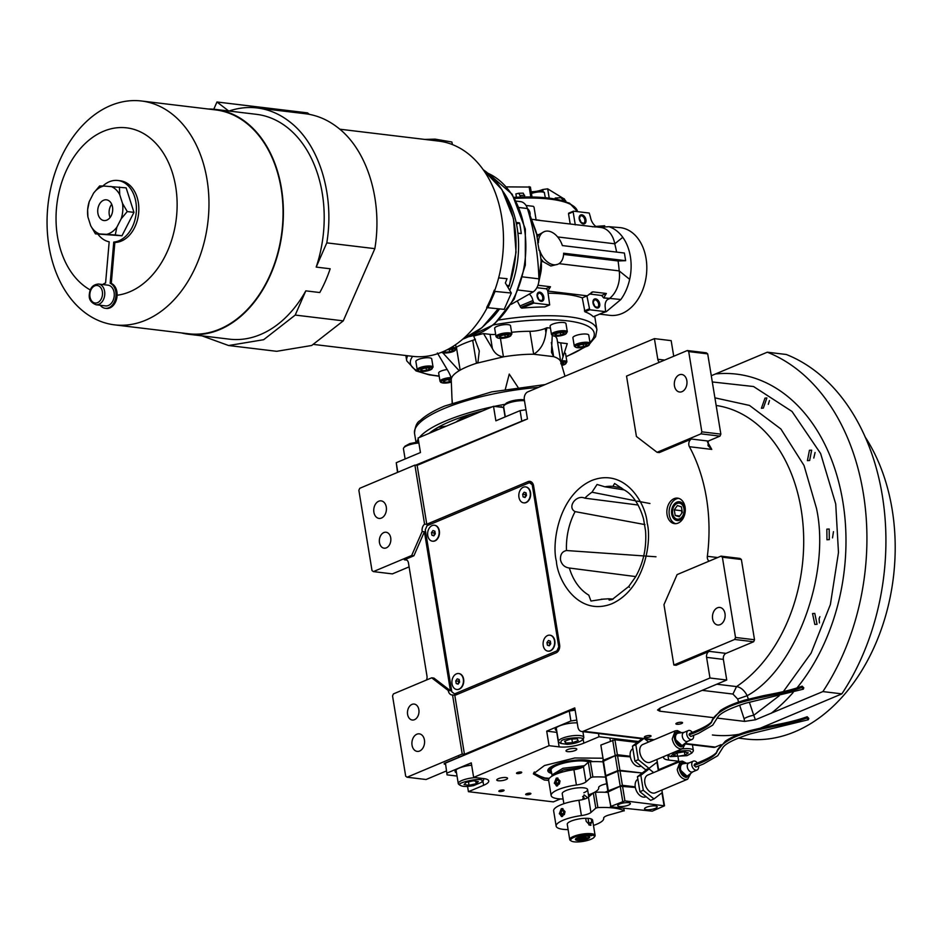 <?xml version="1.0" encoding="UTF-8"?>
<svg xmlns="http://www.w3.org/2000/svg" width="942" height="942" viewBox="0 0 942 942"><rect width="100%" height="100%" fill="white"/><g stroke="black" fill="none" stroke-linecap="round" stroke-linejoin="round"><path stroke-width="1.41" d="M390.718 537.847A8.031 5.723 96.9 0 1 384.136 548.185A8.031 5.723 96.9 0 1 379.461 542.58A8.031 5.723 96.9 0 1 386.055 532.242A8.031 5.723 96.9 0 1 390.718 537.847M418.86 709.679A8.031 5.723 96.9 0 1 412.266 720.018A8.031 5.723 96.9 0 1 407.603 714.413A8.031 5.723 96.9 0 1 414.186 704.074A8.031 5.723 96.9 0 1 418.86 709.679M628.243 586.89L612.123 599.571L609.191 600.113L608.603 598.794L613.195 599.053M621.602 487.944L612.912 486.366L614.608 483.482L624.051 489.852C628.22 491.995 637.758 498.848 643.551 518.96L645.541 530.852C646.73 547.714 643.398 563.057 635.556 576.893L628.773 586.419L629.456 587.384M635.744 576.586L569.357 568.026C564.705 567.378 561.762 564.705 560.525 559.995C560.113 554.638 562.091 551.482 566.483 550.528L655.985 556.781M602.468 599.265L590.964 601.031L588.785 595.132A56.708 40.447 96.9 0 1 569.357 568.026M763.338 408.098L761.419 408.275L764.998 398.113L766.894 397.936L763.338 408.098M809.649 460.508L807.412 460.638L809.437 450.288L811.651 450.158L809.649 460.508M679.783 520.137A9.432 6.724 96.9 0 1 677.18 520.526A9.432 6.724 96.9 0 1 671.54 512.165A9.432 6.724 96.9 0 1 676.839 502.18A9.432 6.724 -83.1 0 1 679.429 501.792A9.432 6.724 -83.1 0 1 685.081 510.152A9.432 6.724 -83.1 0 1 679.783 520.137M406.897 560.113L404.33 559.807L413.903 555.78L424.406 531.759L450.441 690.745L433.921 678.075L431.695 677.816L393.415 693.913L392.543 695.914L405.684 776.173L407.062 777.221L462.216 754.024L452.549 694.972A6.429 4.58 -83.1 0 1 451.936 694.961A6.429 4.58 -83.1 0 1 448.204 690.474L431.695 677.816M404.33 559.807A4.816 3.438 96.9 0 1 405.661 559.607A4.816 3.438 96.9 0 1 408.463 562.975L426.985 676.097A4.816 3.438 96.9 0 1 426.396 680.042M425.631 531.9L422.169 531.488L411.666 555.509L413.903 555.78M643.763 738.493L583.404 731.227A6.429 4.58 -83.1 0 1 581.638 731.498A6.429 4.58 -83.1 0 1 577.905 727.012L574.773 707.901L464.453 754.295L454.786 695.243A6.429 4.58 -83.1 0 0 455.94 694.961L556.133 652.83A6.429 4.58 -83.1 0 0 559.63 644.823L533.596 485.837A6.429 4.58 -83.1 0 0 529.863 481.35A6.429 4.58 -83.1 0 0 528.097 481.609L427.903 523.752A6.429 4.58 -83.1 0 0 426.808 524.411L424.571 524.141L414.904 465.089L359.75 488.297L358.867 490.299L372.008 570.558L373.385 571.606L392.39 573.89L409.099 566.872M373.385 571.606L411.666 555.509M451.665 690.886L448.204 690.474M424.571 524.141A6.429 4.58 -83.1 0 0 422.169 531.488M378.708 501.226A8.831 6.3 96.9 0 1 381.145 500.873A8.831 6.3 96.9 0 1 386.432 508.692A8.831 6.3 96.9 0 1 381.463 518.053A8.831 6.3 96.9 0 1 379.025 518.406A8.831 6.3 96.9 0 1 373.75 510.588A8.831 6.3 96.9 0 1 378.708 501.226M426.808 524.411L417.141 465.36L414.904 465.089M417.141 465.36L527.461 418.966L524.329 399.855A6.429 4.58 -83.1 0 1 527.838 391.848L654.407 338.625L671.163 340.639L673.73 356.253M711.281 375.728L767.294 352.202L786.299 354.486A211.997 151.191 96.9 0 1 841.865 693.865L760.983 727.883A178.262 127.135 96.9 0 0 761.454 727.683M721.125 744.639L715.296 747.088A6.429 4.58 96.9 0 1 713.53 747.359L685.694 744.003M464.453 754.295L462.216 754.024M407.062 777.221L426.055 779.505L446.402 770.956M416.859 734.207A8.831 6.3 96.9 0 1 419.296 733.853A8.831 6.3 96.9 0 1 424.583 741.672A8.831 6.3 96.9 0 1 419.614 751.033A8.831 6.3 96.9 0 1 417.188 751.386A8.831 6.3 96.9 0 1 411.901 743.568A8.831 6.3 96.9 0 1 416.859 734.207M455.904 694.984A6.429 4.58 96.9 0 1 454.892 693.948M454.786 695.243L452.549 694.972M529.804 482.704L531.441 482.021A6.429 4.58 96.9 0 1 531.488 481.998L528.097 481.609M674.072 498.659A12.847 9.161 -83.1 0 0 666.854 512.26A12.847 9.161 -83.1 0 0 674.543 523.646A12.847 9.161 -83.1 0 0 678.075 523.116A12.847 9.161 -83.1 0 0 685.293 509.516A12.847 9.161 -83.1 0 0 677.604 498.13A12.847 9.161 -83.1 0 0 674.072 498.659M583.404 731.227L709.974 678.004L706.594 657.363A4.816 3.438 96.9 0 1 709.22 651.358L676.085 665.299L673.86 665.028L734.642 639.465L753.647 641.749L725.988 653.371A4.816 3.438 -83.1 0 0 723.362 659.388L706.594 657.363M709.102 561.149A4.816 3.438 96.9 0 1 707.348 556.298A149.354 106.517 -83.1 0 0 689.403 446.708A4.816 3.438 96.9 0 1 691.487 439.043L659.306 452.584L657.069 452.313L700.978 433.85L719.971 436.134L709.244 440.644A9.644 2.543 -9.3 0 0 708.325 441.068L708.019 445.59L711.763 449.405L689.403 446.708M659.506 362.234A4.816 3.438 96.9 0 1 657.787 359.267L654.407 338.625M829.301 539.636L826.958 539.766L826.841 529.157L829.184 529.027L829.301 539.636M817.055 624.299L814.83 624.44L812.534 613.572L814.783 613.43L817.055 624.299M767.294 352.202A211.997 151.191 96.9 0 1 822.872 691.581L841.865 693.865M681.572 723.55A3.368 0.895 -9.3 0 1 678.016 724.292A3.368 0.895 -9.3 0 1 675.897 723.821A3.368 0.895 -9.3 0 1 676.886 722.997A3.368 0.895 -9.3 0 1 680.442 722.255A3.368 0.895 -9.3 0 1 682.561 722.726A3.368 0.895 -9.3 0 1 681.572 723.55M650.062 736.809A3.368 0.895 -9.3 0 1 646.495 737.551A3.368 0.895 -9.3 0 1 644.387 737.08A3.368 0.895 -9.3 0 1 645.364 736.244A3.368 0.895 -9.3 0 1 648.92 735.502A3.368 0.895 -9.3 0 1 651.04 735.985A3.368 0.895 -9.3 0 1 650.062 736.809M822.872 691.581L755.402 719.794L744.639 721.395L717.039 718.075M709.974 678.004L726.741 680.018L660.036 708.078L657.551 710.033L659.8 711.198L713.6 717.663M644.976 524.6L575.115 511.612C566.707 507.397 576.245 494.209 584.841 498.165L638.158 505.03M635.544 500.803L591.976 492.219L597.051 484.471L604.87 486.802L624.122 489.899M675.673 523.681A12.847 9.161 96.9 0 1 669.091 511.742A12.847 9.161 96.9 0 1 676.309 498.93A12.847 9.161 -83.1 0 1 678.711 498.365M726.741 680.018L723.362 659.388M734.642 639.465L735.514 637.463L722.373 557.205L720.995 556.145L677.098 574.608L663.969 604.646L673.86 665.028M720.995 556.145L740 558.429L741.378 559.489L754.518 639.748L753.647 641.749M700.978 433.85L701.849 431.848L688.708 351.59L687.33 350.53L626.536 376.093L636.427 436.476L657.069 452.313M687.33 350.53L706.335 352.814L707.701 353.874L720.854 434.132L719.971 436.134M716.78 684.21L736.538 686.588C740.777 687.283 744.333 690.309 747.194 695.691L748.337 699.141M749.361 702.19L753.741 715.296L779.175 695.808M783.355 691.605L811.109 653.136L830.373 604.576L838.474 552.542L835.731 503.982L820.612 453.526L792.01 411.466L753.541 386.526L712.305 381.957M739.623 705.099L744.074 718.687A8.031 2.096 161.7 0 1 753.741 715.296L755.402 719.794M702.179 690.356L732.935 694.054L737.645 699.011L738.622 702.049M649.945 503.511L636.98 501.073M717.427 607.814A8.831 6.3 96.9 0 1 719.865 607.449A8.831 6.3 96.9 0 1 725.14 615.279A8.831 6.3 96.9 0 1 720.183 624.628A8.831 6.3 96.9 0 1 717.745 624.993A8.831 6.3 96.9 0 1 712.458 617.163A8.831 6.3 96.9 0 1 717.427 607.814M735.514 637.463L754.518 639.748M722.373 557.205L741.378 559.489M679.276 374.834A8.831 6.3 96.9 0 1 681.702 374.469A8.831 6.3 96.9 0 1 686.989 382.299A8.831 6.3 96.9 0 1 682.032 391.648A8.831 6.3 96.9 0 1 679.594 392.013A8.831 6.3 96.9 0 1 674.307 384.183A8.831 6.3 96.9 0 1 679.276 374.834M701.849 431.848L720.854 434.132M688.708 351.59L707.701 353.874M739.152 734.265A178.262 127.135 96.9 0 1 712.388 734.984M865.062 436.841A178.262 127.135 96.9 0 1 794.989 731.71A178.262 127.135 96.9 0 1 745.923 739.011L738.234 738.092M768.319 404.342L769.449 400.574M813.782 458.048L815.077 452.501M832.516 537.894L833.47 531.665M819.434 622.933L819.116 618.694L819.881 616.704M523.952 420.238L415.634 465.183M397.512 472.413L396.252 462.71L420.45 452.537L418.071 438.006L493.502 406.296L495.881 420.815L520.078 410.63L525.954 409.746M521.703 420.568L520.078 410.63M397.818 472.283L396.252 462.71M493.502 406.296L503.558 407.497A17.663 4.663 170.7 0 0 503.782 407.521M416.753 465.313L525.071 419.755M405.119 458.978L403.447 448.792A12.847 3.391 -9.3 0 1 403.777 447.803L405.072 446.143L409.876 443.576L418.707 441.857M403.777 447.803A12.847 3.391 -9.3 0 1 409.264 444.871A12.847 3.391 -9.3 0 1 418.884 442.952M505.301 416.847L503.64 406.661A12.847 3.391 -9.3 0 1 503.97 405.672L506.278 403.129C510.058 401.045 515.062 399.879 521.303 399.608L524.317 399.797M503.97 405.672A12.847 3.391 -9.3 0 1 505.124 404.671A12.847 3.391 -9.3 0 1 522.304 400.644A12.847 3.391 -9.3 0 1 524.47 400.715M548.656 780.376L544.299 780.023L533.36 773.888L544.488 765.516L574.797 757.98L602.48 758.204M549.056 778.681L544.452 778.316L533.643 773.064M457.047 776.067L447.05 774.866L445.448 763.102L569.274 711.033L575.138 710.15M638.464 741.507L599.006 736.762L598.476 733.524M658.611 769.72L678.735 761.266L678.099 757.415M607.873 791.056L605.023 792.257M560.349 798.957L553.378 801.889L468.421 791.68L467.562 786.429M445.448 763.102L447.05 774.866M447.073 773.041L471.271 762.867L473.649 777.386L549.068 745.675L546.701 731.145L570.899 720.971L569.274 711.033M576.775 720.088L570.899 720.971M575.209 750.48A5.464 1.437 170.7 0 0 576.798 749.137A5.464 1.437 170.7 0 0 573.372 748.372A5.464 1.437 170.7 0 0 567.602 749.573A5.464 1.437 170.7 0 0 566.012 750.904A5.464 1.437 170.7 0 0 569.439 751.681A5.464 1.437 170.7 0 0 575.209 750.48M498.353 778.693A5.464 1.437 170.7 0 0 496.764 780.035A5.464 1.437 170.7 0 0 500.19 780.8A5.464 1.437 170.7 0 0 505.96 779.611A5.464 1.437 170.7 0 0 507.538 778.269A5.464 1.437 170.7 0 0 504.123 777.491A5.464 1.437 170.7 0 0 498.353 778.693M577.222 722.867A14.048 3.709 170.7 0 0 559.36 725.976A14.048 3.709 170.7 0 0 555.274 729.426A14.048 3.709 170.7 0 0 556.698 730.709M546.701 731.145L556.757 732.358A17.663 4.663 170.7 0 0 556.981 732.381M599.006 736.762L583.816 743.156A17.663 4.663 -9.3 0 1 559.136 746.876L556.757 732.358M530.134 794.224A2.649 0.695 170.7 0 0 530.899 793.576A2.649 0.695 170.7 0 0 529.239 793.199A2.649 0.695 170.7 0 0 526.448 793.788A2.649 0.695 170.7 0 0 525.671 794.436A2.649 0.695 170.7 0 0 527.332 794.812A2.649 0.695 170.7 0 0 530.134 794.224M503.311 790.997A2.649 0.695 170.7 0 0 504.076 790.35A2.649 0.695 170.7 0 0 502.416 789.973A2.649 0.695 170.7 0 0 499.613 790.562A2.649 0.695 170.7 0 0 498.848 791.209A2.649 0.695 170.7 0 0 500.508 791.586A2.649 0.695 170.7 0 0 503.311 790.997M520.961 773.029A2.649 0.695 170.7 0 0 521.727 772.381A2.649 0.695 170.7 0 0 520.066 772.004A2.649 0.695 170.7 0 0 517.264 772.593A2.649 0.695 170.7 0 0 516.499 773.241A2.649 0.695 170.7 0 0 518.159 773.617A2.649 0.695 170.7 0 0 520.961 773.029M549.068 745.675L559.136 746.876M473.649 777.386L483.705 778.598A17.663 4.663 -9.3 0 1 488.757 780.953A17.663 4.663 -9.3 0 1 483.623 785.287L482.905 780.93M468.421 791.68L483.623 785.287M597.087 792.234L595.097 791.986M678.735 761.266L668.667 760.053A17.663 4.663 -9.3 0 1 663.615 757.698A17.663 4.663 -9.3 0 1 663.969 756.485M471.648 765.187A14.048 3.709 170.7 0 0 459.166 768.107A14.048 3.709 170.7 0 0 455.08 771.557A14.048 3.709 170.7 0 0 456.517 772.84M455.257 770.744A14.048 3.709 170.7 0 0 456.258 771.31M555.45 728.602A14.048 3.709 170.7 0 0 556.451 729.179M575.079 709.762L572.512 709.456L444.188 763.42L445.425 764.327M572.512 709.456L571.511 710.692M445.436 763.715L444.306 764.186M573.76 710.35L572.642 710.221M460.379 785.357C462.546 786.747 466.985 786.829 473.673 785.593L482.01 782.096L482.033 780.73C482.952 776.879 453.597 783.143 460.379 785.357L458.907 784.427A12.847 3.391 170.7 0 1 458.577 784.156A12.847 3.391 170.7 0 1 458.271 783.591A12.847 3.391 170.7 0 1 475.533 777.621M482.01 782.096L483.293 780.435A12.847 3.391 170.7 0 0 483.635 779.434A12.847 3.391 170.7 0 0 483.328 778.869A12.847 3.391 170.7 0 0 482.822 778.492M466.219 782.343L464.053 784.568L469.034 785.263L476.181 783.732L478.348 781.519L473.367 780.824L466.219 782.343M476.181 783.732L475.757 781.154M469.034 785.263L468.48 781.86M567.308 744.321C573.796 743.827 578.6 742.532 581.72 740.447L583.487 738.293A12.847 3.391 170.7 0 0 583.816 737.303A12.847 3.391 170.7 0 0 573.242 735.678A12.847 3.391 170.7 0 0 559.336 739.917A12.847 3.391 170.7 0 0 558.465 741.46A12.847 3.391 170.7 0 0 559.101 742.296L560.855 743.462L567.308 744.321M581.72 740.447C590.234 736.22 562.233 737.492 561.067 741.378L560.855 743.462M570.31 739.117L564.576 741.213L565.647 743.014L572.465 742.708L578.211 740.6L577.128 738.811L570.31 739.117M572.465 742.708L571.865 739.046M565.647 743.014L565.318 740.942M690.227 751.021C685.964 750.256 680.842 750.75 674.849 752.493L670.386 756.626L687.001 755.672L691.734 753.129L690.227 751.021M691.734 753.129L693.029 751.469A12.847 3.391 170.7 0 0 693.359 750.48A12.847 3.391 170.7 0 0 691.298 749.055A12.847 3.391 170.7 0 0 681.878 748.949M668.031 754.778A12.847 3.391 170.7 0 0 668.632 755.46L670.386 756.626M677.628 756.355L684.94 755.131L688.249 752.858L684.233 751.81L676.921 753.035L673.612 755.307L677.628 756.355L677.074 753.011M684.94 755.131L684.398 751.857M534.326 771.969L534.985 774.489L544.888 777.974L549.316 778.327M533.737 772.876A37.739 9.962 170.7 0 0 534.185 773.547L534.985 774.489M592.612 761.642A23.35 6.158 -9.3 0 0 554.638 765.081A23.35 6.158 170.7 0 0 547.903 770.003A23.35 6.158 170.7 0 0 551.588 773.394M590.128 761.737A21.419 5.652 -9.3 0 0 555.98 765.245A21.419 5.652 170.7 0 0 550.387 771.58L549.009 770.332A22.62 5.97 -9.3 0 1 548.315 769.178M550.387 771.58A21.419 5.652 170.7 0 0 551.388 772.228M588.797 762.019A20.076 5.299 -9.3 0 0 556.91 765.363A20.076 5.299 170.7 0 0 551.07 770.285L552.295 775.984M584.405 765.728L562.892 768.307L551.847 775.019M582.309 767.341L563.481 769.908L552.742 775.737M575.456 769.473A12.847 3.391 170.7 0 0 566.413 771.051M677.051 503.475A8.066 5.746 -83.1 0 0 672.659 513.531A8.066 5.746 -83.1 0 0 679.571 518.83A8.066 5.746 96.9 0 0 683.963 508.774A8.066 5.746 96.9 0 0 677.051 503.475M677.392 505.548L674.272 509.858L675.19 515.462L679.229 516.758L682.338 512.46L681.419 506.855L677.392 505.548M674.272 509.858L681.49 510.729L681.878 513.096M681.949 510.081L681.49 510.729M675.19 515.462L679.771 516.016M532.218 484.777L529.463 482.669L427.032 525.754L425.278 529.757L451.819 691.805L454.562 693.913L557.005 650.828L558.759 646.824L532.218 484.777L533.396 484.918M558.759 646.824L559.713 646.942M557.005 650.828L558.3 650.981M454.562 693.913L457.588 694.278M529.463 482.669L532.489 483.034M525.695 486.92A8.031 5.723 96.9 0 1 525.871 486.932A8.031 5.723 96.9 0 1 530.676 494.044A8.031 5.723 96.9 0 1 526.166 502.545A8.031 5.723 -83.1 0 1 523.952 502.875L523.611 502.84A8.031 5.723 -83.1 0 0 525.824 502.51A8.031 5.723 96.9 0 0 530.334 494.008A8.031 5.723 96.9 0 0 525.53 486.896A8.031 5.723 96.9 0 0 523.316 487.226A8.031 5.723 -83.1 0 0 518.807 495.728A8.031 5.723 -83.1 0 0 523.611 502.84M526.048 492.831L524.141 492.219L522.669 494.256L523.104 496.905L525.012 497.517L526.484 495.48L526.048 492.831M523.104 496.905L525.259 497.164M522.669 494.256L525.236 494.562L525.589 496.705M526.131 493.337L525.236 494.562M434.521 525.259A8.031 5.723 96.9 0 1 434.686 525.283A8.031 5.723 96.9 0 1 439.49 532.395A8.031 5.723 96.9 0 1 434.98 540.896A8.031 5.723 -83.1 0 1 432.767 541.226L432.437 541.179A8.031 5.723 -83.1 0 0 434.639 540.849A8.031 5.723 96.9 0 0 439.149 532.348A8.031 5.723 96.9 0 0 434.344 525.236A8.031 5.723 96.9 0 0 432.142 525.565A8.031 5.723 -83.1 0 0 427.621 534.067A8.031 5.723 -83.1 0 0 432.437 541.179M434.863 531.182L432.955 530.558L431.483 532.595L431.919 535.244L433.826 535.857L435.298 533.82L434.863 531.182M431.919 535.244L434.085 535.503M431.483 532.595L434.05 532.901L434.403 535.056M434.945 531.677L434.05 532.901M549.987 635.202A8.031 5.723 96.9 0 1 550.152 635.226A8.031 5.723 96.9 0 1 554.956 642.338A8.031 5.723 96.9 0 1 550.446 650.84A8.031 5.723 -83.1 0 1 548.232 651.169L547.903 651.122A8.031 5.723 -83.1 0 0 550.104 650.792A8.031 5.723 96.9 0 0 554.626 642.291A8.031 5.723 96.9 0 0 549.81 635.179A8.031 5.723 96.9 0 0 547.608 635.509A8.031 5.723 -83.1 0 0 543.087 644.01A8.031 5.723 -83.1 0 0 547.903 651.122M550.328 641.113L548.421 640.501L546.949 642.538L547.384 645.188L549.292 645.8L550.764 643.763L550.328 641.113M547.384 645.188L549.551 645.447M546.949 642.538L549.527 642.844L549.869 644.999M550.411 641.62L549.527 642.844M458.801 673.554A8.031 5.723 96.9 0 1 458.966 673.565A8.031 5.723 96.9 0 1 463.77 680.677A8.031 5.723 96.9 0 1 459.26 689.179A8.031 5.723 -83.1 0 1 457.047 689.509L456.717 689.473A8.031 5.723 -83.1 0 0 458.931 689.144A8.031 5.723 96.9 0 0 463.44 680.642A8.031 5.723 96.9 0 0 458.636 673.53A8.031 5.723 96.9 0 0 456.423 673.86A8.031 5.723 -83.1 0 0 451.913 682.361A8.031 5.723 -83.1 0 0 456.717 689.473M459.143 679.465L457.235 678.852L455.763 680.889L456.199 683.539L458.106 684.151L459.578 682.114L459.143 679.465M456.199 683.539L458.365 683.798M455.763 680.889L458.342 681.196L458.695 683.339M459.225 679.971L458.342 681.196M585.688 818.292L586.183 821.353L590.057 825.322L590.928 825.216M574.173 837.273A12.046 3.179 170.7 0 0 571.264 841.006A12.046 3.179 170.7 0 0 590.94 839.287A12.046 3.179 170.7 0 0 594.131 837.261A12.046 3.179 170.7 0 0 592.871 835.107L591.435 833.729L588.538 834.588A12.046 3.179 170.7 0 0 574.173 837.273M594.131 837.261L594.767 836.437A12.847 3.391 170.7 0 0 595.108 835.436A12.847 3.391 170.7 0 0 591.435 833.729A12.847 3.391 170.7 0 0 573.49 836.437A12.847 3.391 170.7 0 0 569.745 839.593A12.847 3.391 170.7 0 0 570.381 840.429L571.264 841.006M588.303 834.694A6.429 4.168 67.2 0 1 589.186 834.671A6.429 4.168 67.2 0 1 591.47 835.695L592.871 835.107M591.47 835.695L587.137 835.177L589.527 834.094M577.481 840.405A7.23 1.908 170.7 0 0 585.418 839.616A7.23 1.908 170.7 0 0 589.68 837.108A7.23 1.908 170.7 0 0 587.62 836.143A7.23 1.908 170.7 0 0 579.695 836.943A7.23 1.908 170.7 0 0 575.421 839.452A7.23 1.908 170.7 0 0 577.481 840.405M590.057 825.322L591.776 822.025L591.27 818.963M582.615 799.593L584.064 794.883L587.678 797.709M588.832 824.909A4.015 2.602 67.2 0 0 588.844 823.249L588.043 818.351M584.711 798.993A4.015 2.602 67.2 0 0 582.615 796.485M578.329 840.052L586.748 838.78L588.338 837.768L578.364 837.779L576.904 839.64L578.329 840.052M588.338 837.768L589.162 836.543M575.727 838.745L576.904 839.64M583.51 837.179L579.966 837.968L579.012 839.075L585.135 838.592L586.089 837.485L583.51 837.179M585.135 838.592L584.935 837.344M581.591 839.381L581.308 837.673M555.132 334.398A4.628 1.225 -9.3 0 1 556.322 333.668A4.628 1.225 -9.3 0 1 558.359 333.044L558.394 333.032A4.628 1.225 -9.3 0 1 562.774 332.691L562.798 332.691A4.628 1.225 -9.3 0 1 563.881 333.009A4.628 1.225 -9.3 0 1 563.952 333.703L563.964 333.703A4.628 1.225 -9.3 0 1 560.726 335.069L560.69 335.081A4.628 1.225 -9.3 0 1 556.31 335.423L556.286 335.423A4.628 1.225 -9.3 0 1 555.097 334.445A4.628 1.225 -9.3 0 1 555.132 334.41L556.286 335.423L556.027 333.798M499.696 336.553A4.628 1.225 -9.3 0 1 500.885 335.823A4.628 1.225 -9.3 0 1 502.91 335.199L502.946 335.199A4.628 1.225 -9.3 0 1 507.326 334.846L507.349 334.857A4.628 1.225 -9.3 0 1 508.433 335.164A4.628 1.225 -9.3 0 1 508.515 335.858L508.515 335.87A4.628 1.225 -9.3 0 1 505.289 337.224L505.242 337.236A4.628 1.225 -9.3 0 1 500.873 337.577L500.838 337.577A4.628 1.225 -9.3 0 1 499.649 336.6A4.628 1.225 -9.3 0 1 499.684 336.565L500.838 337.577L500.579 335.964M420.886 369.7A4.628 1.225 -9.3 0 1 422.075 368.97A4.628 1.225 -9.3 0 1 424.112 368.346L424.147 368.334A4.628 1.225 -9.3 0 1 428.528 367.992L428.551 367.992A4.628 1.225 -9.3 0 1 429.634 368.31A4.628 1.225 -9.3 0 1 429.705 369.005L429.693 369.017A4.628 1.225 -9.3 0 1 426.479 370.371L426.443 370.371A4.628 1.225 -9.3 0 1 422.063 370.724L422.04 370.712A4.628 1.225 -9.3 0 1 420.85 369.747A4.628 1.225 -9.3 0 1 420.886 369.711L422.04 370.712L421.78 369.099M451.312 381.31A4.628 1.225 -9.3 0 1 449.275 381.934L449.24 381.946A4.628 1.225 -9.3 0 1 444.871 382.287A4.628 1.225 -9.3 0 1 443.647 381.31A4.628 1.225 -9.3 0 1 443.682 381.274A4.628 1.225 -9.3 0 1 444.871 380.533A4.628 1.225 -9.3 0 1 446.908 379.909L446.944 379.897A4.628 1.225 -9.3 0 1 451.194 379.544M577.941 345.961A4.628 1.225 -9.3 0 1 579.13 345.231A4.628 1.225 -9.3 0 1 581.155 344.607L581.19 344.607A4.628 1.225 -9.3 0 1 585.571 344.254L585.594 344.266A4.628 1.225 -9.3 0 1 586.678 344.572A4.628 1.225 -9.3 0 1 586.76 345.267L586.76 345.278A4.628 1.225 -9.3 0 1 583.534 346.632L583.498 346.644A4.628 1.225 -9.3 0 1 579.118 346.986L579.095 346.986A4.628 1.225 -9.3 0 1 577.905 346.008A4.628 1.225 -9.3 0 1 577.929 345.973L579.095 346.986L578.824 345.373M452.348 403.011L451.972 398.172L452.195 403.07M495.669 334.398A12.847 3.391 170.7 0 1 490.064 334.363L483.529 333.574A68.578 18.086 -9.3 0 0 473.708 336.058L479.29 350.942L477.947 362.258L476.464 363.282A55.496 14.636 170.7 0 0 467.444 366.603A55.496 14.636 170.7 0 0 460.155 370.135L458.813 370.312L442.87 352.897M456.058 347.386A9.632 2.543 170.7 0 0 456.399 347.209A55.496 14.636 -9.3 0 1 463.688 343.677A55.496 14.636 -9.3 0 1 472.707 340.345A9.632 2.543 170.7 0 0 475.451 339.202M543.263 261.77L541.12 261.511L538.93 278.844A12.847 9.161 96.9 0 1 538.588 282.977L540.649 273.38A24.351 17.368 -83.1 0 0 541.12 261.511L540.873 258.673L543.263 261.77L550.846 266.009L557.876 264.243A17.663 11.469 67.2 0 0 563.634 253.221L625.641 260.675L618.093 260.969A134.329 95.801 96.9 0 1 619.2 270.896A24.351 17.368 96.9 0 1 609.45 298.496L603.681 297.955L606.365 293.48L601.632 295.47L589.409 293.998M540.873 258.673L539.684 250.348A17.663 11.469 67.2 0 0 553.79 264.773A17.663 11.469 67.2 0 0 557.876 264.243M538.588 282.977A12.847 9.161 96.9 0 1 533.243 291.855L511.247 304.313M537.941 242.906L536.693 234.417L527.414 208.523C534.255 230.696 538.094 254.14 538.93 278.844L522.822 276.913M537.964 285.249L550.481 286.757L545.748 288.747A2.414 1.566 67.2 0 1 547.797 291.231L549.681 304.914L533.843 303.053L532.878 300.545A7.324 4.757 -112.8 0 0 529.51 294.328M547.797 291.231L550.481 286.757M548.067 291.113L587.184 295.823L582.286 297.884L584.923 311.79A96.355 25.422 -9.3 0 1 593.283 316.748L605.565 311.625L605.282 307.751A10.444 6.782 -112.8 0 1 608.497 299.003A10.444 6.782 -112.8 0 1 609.545 298.708L607.637 299.485M591.164 292.621L592.2 292.02M606.365 293.48L592.954 291.867L587.184 295.823M603.952 297.837L620.86 299.509A44.168 31.498 -83.1 0 0 629.668 279.35L619.2 270.896L559.006 263.654M539.201 250.548L537.717 242.612L538.435 242.706A17.663 11.469 67.2 0 1 544.182 231.673A17.663 11.469 67.2 0 1 562.386 245.579L624.393 253.033L625.641 260.675M516.24 201.117L520.42 201.612A12.847 9.161 96.9 0 1 527.19 207.852A12.847 9.161 96.9 0 1 527.414 208.523L519.266 207.546M548.114 293.197A96.355 25.422 -9.3 0 1 582.286 297.884M549.492 304.937L544.688 306.951A96.355 25.422 -9.3 0 0 521.75 308.14L533.843 303.053M533.16 302.217L520.702 307.457L521.75 308.14M520.702 307.457L517.464 301.31M536.881 287.687L545.748 288.747M603.681 297.955L601.632 295.47M618.093 260.969L563.587 254.411M539.684 250.348L538.965 250.254M544.182 231.673L538.824 234.676L537.329 237.09M527.19 207.852L535.35 229.601A24.351 17.368 -83.1 0 1 536.693 234.417L538.824 234.676M602.503 312.921L606.307 311.649L620.86 299.509M629.668 279.35A44.168 31.498 -83.1 0 0 622.792 237.313A44.168 31.498 -83.1 0 0 608.932 226.692L620.366 227.646A44.168 31.498 96.9 0 1 646.801 266.774A44.168 31.498 96.9 0 1 621.979 313.533A44.168 31.498 96.9 0 1 609.827 315.346L599.642 314.122M605.376 311.649L589.727 309.777L586.913 295.941M604.693 225.762L595.862 226.421M622.792 237.313L614.761 243.801A134.329 95.801 96.9 0 1 616.61 252.103M557.629 236.937L614.761 243.801A24.351 17.368 96.9 0 0 600.713 227.446L595.003 226.763M592.318 226.775L594.991 226.751M595.485 226.975L536.422 220.051M539.589 220.251L531.441 219.274M570.157 223.772L568.521 213.81L573.148 211.868L575.279 224.867M568.78 213.186L573.242 211.314M519.501 222.865L516.145 222.465A84.321 60.135 -83.1 0 0 503.181 191.697A84.321 60.135 -83.1 0 1 509.74 290.371A84.321 60.135 -83.1 0 0 517.9 233.157L521.256 233.569A84.309 60.123 -83.1 0 0 520.502 228.164A84.309 60.123 -83.1 0 0 519.501 222.865L516.499 224.125M487.461 322.482A84.321 60.135 -83.1 0 0 499.543 308.905A84.321 60.135 -83.1 0 1 487.461 322.482M608.932 226.692L599.63 227.316M590.116 343.406L588.762 335.152A8.031 2.119 170.7 0 0 583.734 334.01A8.031 2.119 170.7 0 0 575.256 335.776A8.031 2.119 170.7 0 0 572.913 337.742L574.267 346.008C575.868 348.34 580.284 348.399 587.49 346.185L590.116 343.406A8.031 2.119 170.7 0 0 585.088 342.264A8.031 2.119 170.7 0 0 576.61 344.03A8.031 2.119 170.7 0 0 574.267 346.008M561.432 362.011A7.065 1.86 170.7 0 1 564.07 364.731A7.065 1.86 170.7 0 1 561.821 365.484L564.293 364.707L566.919 361.928L565.565 353.674A8.031 2.119 170.7 0 0 564.399 352.814M447.179 369.523A8.031 2.119 170.7 0 0 441.009 371.077A8.031 2.119 170.7 0 0 438.666 373.044L440.02 381.298L440.95 382.511L445.837 383.088L451.348 382.146M433.073 367.144L431.719 358.89A8.031 2.119 170.7 0 0 426.679 357.748A8.031 2.119 170.7 0 0 418.201 359.514A8.031 2.119 170.7 0 0 415.869 361.481L417.224 369.735C418.825 372.078 423.229 372.137 430.435 369.912L433.073 367.144A8.031 2.119 170.7 0 0 428.033 366.002A8.031 2.119 170.7 0 0 419.555 367.769A8.031 2.119 170.7 0 0 417.224 369.735M511.871 333.998L510.517 325.744A8.031 2.119 170.7 0 0 505.489 324.601A8.031 2.119 170.7 0 0 497.011 326.368A8.031 2.119 170.7 0 0 494.668 328.334L496.022 336.6C497.623 338.932 502.027 338.99 509.245 336.777L511.871 333.998A8.031 2.119 170.7 0 0 506.843 332.856A8.031 2.119 170.7 0 0 498.365 334.622A8.031 2.119 170.7 0 0 496.022 336.6M567.32 331.843L565.965 323.589A8.031 2.119 170.7 0 0 560.926 322.447A8.031 2.119 170.7 0 0 552.448 324.213A8.031 2.119 170.7 0 0 550.116 326.179L551.47 334.434C553.072 336.777 557.476 336.836 564.682 334.622L567.32 331.843A8.031 2.119 170.7 0 0 562.28 330.701A8.031 2.119 170.7 0 0 553.802 332.467A8.031 2.119 170.7 0 0 551.47 334.434M555.038 336.235A55.496 14.636 -9.3 0 1 557.087 339.344L560.796 362.046M557.499 341.852A12.847 3.391 170.7 0 0 560.714 342.864L567.261 343.642L560.808 363.742M511.588 332.302A55.496 14.636 -9.3 0 1 529.91 331.313A12.847 3.391 170.7 0 0 545.241 328.452L546.913 327.745A68.578 18.086 -9.3 0 1 550.434 328.11M526.013 205.45L533.337 206.333L534.032 207.158L536.151 220.169M596.663 226.963A10.444 6.782 -112.8 0 1 590.434 217.096L589.233 213.045L573.584 211.173L573.148 211.868M564.988 376.223L560.737 361.81A55.496 14.636 170.7 0 0 553.637 356.641L551.47 352.284L552.236 335.54M437.371 352.991L446.237 367.933C449.146 372.643 450.853 376.247 451.336 378.755A55.496 14.636 170.7 0 0 451.253 379.732L451.972 398.631M451.324 378.284L451.336 378.755C451.925 376.035 454.856 373.162 460.155 370.135L456.399 347.209M472.707 340.345L476.464 363.282L503.44 356.841C498.436 356.229 494.762 353.462 492.383 348.528L483.529 333.574M546.913 327.745L545.924 332.62C544.77 342.723 540.684 349.941 533.667 354.239A55.496 14.636 170.7 0 0 503.44 356.841L500.426 338.425M529.91 331.313L533.667 354.239L553.637 356.641L551.317 342.499M517.982 387.28L509.245 374.092L505.336 389.246M506.502 186.881L530.405 187.058L532.018 196.937M516.416 197.196L515.875 193.899L518.818 193.24L520.679 197.031M531.182 191.779A9.632 2.543 170.7 0 0 542.769 189.507L547.679 188.836L563.186 198.338M555.309 198.927L555.168 198.032L560.973 197.714L563.869 200.964M560.973 197.714L564.223 198.774L565.918 201.659M524.953 196.925L523.234 193.145L518.818 193.24M561.208 362.729A4.628 1.225 -9.3 0 1 562.374 362.776L562.398 362.776A4.628 1.225 -9.3 0 1 563.481 363.094A4.628 1.225 -9.3 0 1 563.563 363.789L563.563 363.789A4.628 1.225 -9.3 0 1 561.62 364.801M451.289 380.533L449.275 381.934L448.875 379.591M444.577 380.662L444.848 382.287L443.682 381.274M446.755 349.953A4.628 1.225 -9.3 0 1 447.309 349.823L447.344 349.812A4.628 1.225 -9.3 0 1 451.724 349.47L451.748 349.47A4.628 1.225 -9.3 0 1 452.831 349.788A4.628 1.225 -9.3 0 1 452.902 350.483L452.89 350.495A4.628 1.225 -9.3 0 1 449.675 351.849L449.64 351.861A4.628 1.225 -9.3 0 1 445.26 352.202L445.236 352.202A4.628 1.225 -9.3 0 1 444.023 351.26M585.594 344.266L586.76 345.267M583.133 344.289L583.51 346.644L579.118 346.986M586.748 345.278L583.534 346.632M562.398 362.776L563.563 363.789L561.42 364.13M449.24 381.946L444.871 382.287M428.551 367.992L429.705 369.005M426.078 368.016L426.467 370.371L429.693 369.017M426.443 370.371L422.063 370.724M451.748 349.47L452.902 350.483M449.275 349.506L449.664 351.861L452.89 350.495M445.013 350.801L445.236 352.202L444.082 351.189M449.64 351.861L445.26 352.202M507.349 334.857L508.515 335.858L505.289 337.224L500.873 337.577M504.877 334.881L505.265 337.236M562.798 332.691L563.952 333.703L560.726 335.069L560.325 332.714M560.69 335.081L556.31 335.423M429.152 433.355A93.953 24.786 -9.3 0 1 482.422 410.947M499.696 407.038A93.953 24.786 -9.3 0 1 501.639 406.65L501.627 407.274M492.16 406.85A100.37 26.482 170.7 0 0 445.731 420.944A100.37 26.482 170.7 0 0 419.414 437.441M418.248 439.043A100.37 26.482 170.7 0 0 416.8 442.057M505.042 404.283A100.37 26.482 170.7 0 0 494.326 406.391M424.76 139.416L435.11 139.133L451.842 141.995L452.466 144.609M495.068 291.419L487.921 307.74L504.182 309.365L511.318 293.044L495.068 291.419L494.291 290.112A108.401 77.315 96.9 0 1 490.758 299.014A108.401 77.315 96.9 0 1 486.684 307.504L487.921 307.74M89.254 201.576A24.574 17.521 -83.1 0 0 87.7 209.206A24.574 17.521 -83.1 0 0 87.912 216.943L87.618 209.736L89.254 201.576L93.564 193.181A24.574 17.521 96.9 0 1 103.761 186.033L99.64 185.939L93.564 193.181M374.845 248.653C382.923 200.269 367.074 149.26 337.071 127.04A119.646 85.333 -83.1 0 0 305.232 113.723L257.178 107.953A119.646 85.333 96.9 0 1 289.006 121.271C319.008 143.49 334.857 194.488 326.792 242.871L374.845 248.653L343.277 320.857L295.211 315.075L263.642 339.709L228.612 345.526L201.988 335.858M229.024 111.038A119.646 85.333 96.9 0 1 257.178 107.953M100.241 305.255A12.847 9.161 -83.1 0 0 105.257 308.293A12.847 9.161 -83.1 0 0 115.948 296.047A12.847 9.161 -83.1 0 0 110.167 283.271L111.286 283.412A12.847 9.161 96.9 0 1 117.067 296.177A12.847 9.161 96.9 0 1 106.375 308.423L105.257 308.293M181.241 332.879A113.228 80.753 -83.1 0 0 188.577 334.245A113.228 80.753 -83.1 0 0 277.984 253.586A113.228 80.753 -83.1 0 0 245.732 122.024A113.228 80.753 -83.1 0 0 215.612 109.425A113.228 80.753 -83.1 0 0 208.158 109.013M90.326 289.971A84.321 60.135 96.9 0 1 88.972 289.194A84.321 60.135 96.9 0 1 62.702 179.451A84.321 60.135 96.9 0 1 144.197 133.905A84.321 60.135 96.9 0 1 175.506 224.172A84.321 60.135 96.9 0 1 117.126 295.235M164.932 109.107A112.746 80.4 96.9 0 1 204.85 239.504A112.746 80.4 96.9 0 1 114.547 324.86A112.746 80.4 96.9 0 1 91.091 316.748A112.746 80.4 96.9 0 1 51.174 186.351A112.746 80.4 96.9 0 1 141.465 100.994A112.746 80.4 96.9 0 1 164.932 109.107M141.465 100.994L215.553 109.896A112.746 80.4 96.9 0 1 239.009 118.009A112.746 80.4 96.9 0 1 278.938 248.405A112.746 80.4 96.9 0 1 188.635 333.774L114.547 324.86M114.865 242.435A30.992 22.102 -83.1 0 0 138.674 212.786A30.992 22.102 -83.1 0 0 120.282 180.782L117.856 180.487A30.992 22.102 96.9 0 1 136.249 212.492A30.992 22.102 96.9 0 1 113.758 242.082L114.877 242.224L111.286 283.412M102.737 284.531A12.847 9.161 -83.1 0 1 105.586 283.024L109.19 241.823A30.992 22.102 96.9 0 1 97.921 234.158M102.878 185.998A30.992 22.102 96.9 0 1 117.856 180.487M295.211 315.075L305.809 290.854A113.228 80.753 96.9 0 1 229.377 339.155L188.577 334.245M305.809 290.854L319.774 292.538A113.228 80.753 96.9 0 0 330.171 268.776L316.194 267.092L326.792 242.871M215.612 109.425L256.412 114.323A113.228 80.753 96.9 0 1 316.194 267.092M95.46 233.863L99.569 233.946A24.574 17.521 96.9 0 1 90.715 225.727L95.46 233.863L121.965 235.771L133.964 212.362L126.146 187.858L103.761 186.033M114.229 295.953A10.444 7.442 -83.1 0 0 108.036 285.167L98.533 284.025A10.444 7.442 96.9 0 1 104.727 294.811A10.444 7.442 96.9 0 1 96.049 304.749L105.551 305.903A10.444 7.442 -83.1 0 0 114.229 295.953M110.167 283.271L113.758 242.082M110.862 186.422A24.574 17.521 96.9 0 1 119.716 194.641L122.519 203.437A24.574 17.521 96.9 0 1 121.177 218.803L127.252 211.561L122.519 203.437M127.252 211.561L133.964 212.362M119.716 194.641L119.446 187.046M121.177 218.803L116.867 227.187A24.574 17.521 96.9 0 1 106.67 234.346L115.254 234.97L116.867 227.187M121.965 235.771L115.254 234.97M99.569 233.946L106.67 234.346M90.715 225.727L87.912 216.943M228.612 345.526L276.665 351.307L311.696 345.49L343.277 320.857M97.768 209.772A10.444 7.442 -83.1 0 0 103.973 220.546A10.444 7.442 -83.1 0 0 112.651 210.596A10.444 7.442 -83.1 0 0 106.458 199.822A10.444 7.442 -83.1 0 0 97.768 209.772M487.226 307.61A108.401 77.315 96.9 0 1 412.702 356.347L313.863 344.454M494.291 290.112L494.844 290.183A108.401 77.315 -83.1 0 0 438.583 141.088L339.744 129.195M111.698 204.249A10.444 7.442 -83.1 0 0 109.142 211.138A10.444 7.442 -83.1 0 0 110.108 217.496M511.318 293.044L505.371 283L507.043 278.702L498.636 277.866M435.11 139.133L435.475 140.711M508.009 287.451L509.116 285.614L506.772 285.367M508.974 286.297L509.116 285.614A90.95 64.857 -83.1 0 0 483.14 169.654M309.471 114.382L307.492 112.875L216.954 101.983L228.706 110.991M213.787 109.237L216.954 101.983M593.472 825.451A24.092 6.359 170.7 0 0 596.686 824.238A24.092 6.359 170.7 0 0 603.692 818.339A24.092 6.359 170.7 0 0 603.681 818.257A9.632 2.543 -9.3 0 1 609.957 814.736L624.122 810.732A48.183 12.705 170.7 0 0 597.887 807.577L595.803 808.142L590.952 812.451A9.632 2.543 -9.3 0 1 581.414 815.584A24.092 6.359 170.7 0 0 563.151 820.211A24.092 6.359 170.7 0 0 556.145 826.122A24.092 6.359 170.7 0 0 568.108 829.608M559.324 813.782L562.527 816.384L564.953 811.415L561.279 808.742L559.324 813.782M561.456 816.561L562.527 816.384M595.803 808.142L593.295 792.858L588.444 797.168A9.632 2.543 170.7 0 1 578.918 800.288A24.092 6.359 170.7 0 0 560.655 804.927A24.092 6.359 170.7 0 0 553.649 810.838L556.145 826.122M593.295 792.858L595.391 792.293A48.183 12.705 170.7 0 1 608.085 792.434M562.421 808.589L561.279 808.742M569.745 839.593L567.249 824.309A12.847 3.391 -9.3 0 1 570.982 821.153A12.847 3.391 -9.3 0 1 584.546 818.327A12.847 3.391 -9.3 0 1 592.6 820.152L595.108 835.436M562.975 808.719A4.015 2.861 -83.1 0 0 560.207 813.888A4.015 2.861 -83.1 0 0 561.997 816.549M561.079 813.523L562.421 815.407L564.376 814.583L564.976 811.886L563.622 810.002L561.668 810.815L561.079 813.523L563.304 813.794L563.987 814.748M561.668 810.815L563.905 811.086L563.304 813.794M605.588 777.15A48.183 12.705 170.7 0 0 592.883 777.009L590.799 777.574L585.948 781.872A9.632 2.543 -9.3 0 1 576.41 785.004A24.092 6.359 170.7 0 0 558.147 789.632A24.092 6.359 170.7 0 0 551.141 795.543A24.092 6.359 170.7 0 0 563.104 799.028M588.467 794.883A24.092 6.359 170.7 0 0 591.682 793.67A24.092 6.359 170.7 0 0 593.095 793.034M554.32 783.202L557.523 785.816L559.948 780.836L556.275 778.174L554.32 783.202M556.451 785.981L557.523 785.816M590.799 777.574L588.291 762.278L583.439 766.588A9.632 2.543 170.7 0 1 573.913 769.72A24.092 6.359 170.7 0 0 555.65 774.348A24.092 6.359 170.7 0 0 548.644 780.259L551.141 795.543M594.261 792.457A24.092 6.359 170.7 0 0 598.688 787.759A24.092 6.359 170.7 0 0 598.676 787.677A9.632 2.543 -9.3 0 1 598.665 787.653A9.632 2.543 -9.3 0 1 604.952 784.156L606.66 783.732M588.291 762.278L590.375 761.713A48.183 12.705 170.7 0 1 603.08 761.866M557.405 778.01L556.275 778.174M563.869 803.714L562.233 793.729A12.847 3.391 -9.3 0 1 565.977 790.573A12.847 3.391 -9.3 0 1 579.542 787.747A12.847 3.391 -9.3 0 1 587.596 789.573A12.847 3.391 -9.3 0 1 583.863 792.728M557.958 778.151A4.015 2.861 -83.1 0 0 555.203 783.308A4.015 2.861 -83.1 0 0 556.993 785.969M556.063 782.943L557.417 784.827L559.371 784.015L559.96 781.307L558.618 779.423L556.663 780.247L556.063 782.943L558.3 783.214L558.983 784.168M556.663 780.247L558.9 780.518L558.3 783.214M679.465 769.178C679.029 764.574 680.477 762.243 683.798 762.208L686.412 763.303L681.937 762.443L679.465 769.178C680.56 773.853 682.832 776.632 686.306 777.491L690.686 773.453L688.166 777.244L679.465 769.178M690.792 773.37L687.66 779.199L685.423 779.493C681.266 778.457 678.534 775.136 677.216 769.508L680.195 761.442L682.42 761.148L686.553 763.279M806.717 718.075L807.176 716.744L808.789 718.416L808.33 719.747L806.717 718.075C785.228 726.2 748.866 728.778 730.568 739.199C721.678 744.239 717.003 748.808 716.544 752.929C713.282 757.074 705.793 761.254 694.066 765.446L694.572 764.103C709.479 758.275 717.156 753.682 717.616 750.338L725.387 741.154C731.063 737.315 739.246 733.806 749.938 730.639L767.094 726.576C775.384 724.692 791.362 722.455 807.176 716.744M808.33 719.747L750.703 733.759C735.231 738.752 725.999 743.262 723.032 747.312L717.733 755.731L703.497 763.962L695.797 767.071L694.066 765.446M698.528 765.976A4.816 3.132 -112.8 0 1 698.54 765.987A4.816 3.132 -112.8 0 1 697.056 770.026A4.816 3.132 -112.8 0 1 691.828 765.187A4.816 3.132 -112.8 0 1 693.312 761.148A4.816 3.132 -112.8 0 1 697.304 762.996M689.332 762.89A4.816 3.132 67.2 0 0 688.814 763.044A4.816 3.132 67.2 0 0 687.33 767.071A4.816 3.132 67.2 0 0 692.547 771.922L697.056 770.026M689.061 762.938L683.256 763.738A6.429 4.168 67.2 0 0 680.583 769.308A6.429 4.168 67.2 0 0 683.692 774.877A6.429 4.168 67.2 0 0 688.166 775.407L692.794 771.816M680.195 761.442L647.825 775.042A9.632 6.253 67.2 0 0 644.858 783.12A9.632 6.253 67.2 0 0 655.302 792.811L687.66 779.199M649.109 768.931L645.729 770.344L637.451 776.703L639.912 791.716L643.292 790.291L640.831 775.29L649.109 768.931L653.654 772.593M637.451 776.703L640.831 775.29M639.912 791.716L650.639 800.359L654.019 798.934L662.285 792.575L661.873 790.044M654.019 798.934L643.292 790.291M674.46 738.599C674.025 733.995 675.473 731.675 678.793 731.628L681.407 732.723L676.933 731.863L674.46 738.599C675.544 743.285 677.828 746.052 681.302 746.912L685.682 742.873L683.162 746.676L674.46 738.599M685.788 742.791L682.656 748.631L680.418 748.914C676.262 747.889 673.518 744.557 672.211 738.94L675.178 730.862L677.416 730.568L681.549 732.699M801.713 687.507L802.172 686.176L803.785 687.837L803.326 689.167L801.713 687.507C780.223 695.62 743.862 698.199 725.564 708.631C716.674 713.659 711.999 718.24 711.528 722.349C708.278 726.506 700.789 730.674 689.061 734.878L689.568 733.524C704.475 727.695 712.152 723.115 712.611 719.77L720.383 710.586C726.058 706.736 734.23 703.227 744.934 700.071L762.078 695.997C770.368 694.113 786.346 691.875 802.172 686.176M803.326 689.167L745.699 703.191C730.227 708.172 720.995 712.694 718.028 716.744L712.729 725.152L698.493 733.394L690.792 736.491L689.061 734.878M693.524 735.396A4.816 3.132 -112.8 0 1 693.524 735.419A4.816 3.132 -112.8 0 1 692.04 739.446A4.816 3.132 -112.8 0 1 686.824 734.607A4.816 3.132 -112.8 0 1 688.308 730.568A4.816 3.132 -112.8 0 1 692.299 732.429M684.328 732.323A4.816 3.132 67.2 0 0 683.81 732.464A4.816 3.132 67.2 0 0 682.326 736.503A4.816 3.132 67.2 0 0 687.542 741.342L692.04 739.446M684.057 732.358L678.252 733.159A6.429 4.168 67.2 0 0 675.579 738.728A6.429 4.168 67.2 0 0 678.687 744.298A6.429 4.168 67.2 0 0 683.15 744.828L687.79 741.236M675.178 730.862L642.821 744.474A9.632 6.253 67.2 0 0 639.853 752.552A9.632 6.253 67.2 0 0 650.286 762.243L682.656 748.631M644.092 738.351L640.725 739.776L632.447 746.135L634.908 761.136L638.287 759.711L635.826 744.71L644.092 738.351L648.649 742.025M632.447 746.135L635.826 744.71M634.908 761.136L645.635 769.779L649.014 768.354L657.281 761.996L656.868 759.476M649.014 768.354L638.287 759.711M603.41 761.254L615.232 755.672L630.328 756.873A9.632 6.253 67.2 0 0 640.725 766.258L641.078 766.105M656.986 760.147L658.729 770.462M615.232 755.672L617.681 770.65L642.267 773.005L619.93 770.309L605.859 776.232L600.855 745.051L614.926 739.741L617.375 754.719L630.233 756.273A9.632 6.253 -112.8 0 1 632.871 748.678M630.233 756.273L629.126 756.732M637.263 742.426L614.926 739.741M617.375 754.719L602.845 760.429M608.414 791.822L620.236 786.252L635.344 787.453A9.632 6.253 67.2 0 0 645.729 796.838L646.082 796.685M622.485 785.911L624.935 800.888L664.51 805.81L652.229 811.168L610.863 806.811L607.955 791.61M661.99 790.727L664.51 805.81M624.935 800.888L610.404 806.587M619.577 804.044A6.429 1.696 170.7 0 0 617.705 805.622A6.429 1.696 170.7 0 0 621.732 806.54A6.429 1.696 170.7 0 0 628.514 805.127A6.429 1.696 170.7 0 0 630.386 803.55A6.429 1.696 170.7 0 0 626.359 802.643A6.429 1.696 170.7 0 0 619.577 804.044M646.4 807.27A6.429 1.696 170.7 0 0 644.528 808.848A6.429 1.696 170.7 0 0 648.567 809.767A6.429 1.696 170.7 0 0 655.349 808.354A6.429 1.696 170.7 0 0 657.21 806.776A6.429 1.696 170.7 0 0 653.183 805.869A6.429 1.696 170.7 0 0 646.4 807.27M617.481 755.331L622.379 785.298L635.238 786.841A9.632 6.253 -112.8 0 1 637.875 779.258M635.238 786.841L634.131 787.312M622.379 785.298L607.849 790.997L610.875 806.199M620.142 785.64L617.681 770.65L605.871 775.619L608.32 790.609M714.907 397.842L749.491 405.425L780.883 428.987L804.032 465.489L816.467 508.291C830.868 574.019 795.672 669.244 747.194 695.691L737.645 699.011M430.93 524.105L427.903 523.752M647.154 523.045C651.923 540.308 645.317 588.785 611.864 603.751C578.141 617.034 557.523 580.013 556.392 561.22C551.623 543.958 558.229 495.468 591.682 480.514C625.406 467.22 646.024 504.253 647.154 523.045M715.296 747.088L685.741 743.532M654.089 739.729L644.363 738.563M608.603 598.794L601.973 599.23A56.708 40.447 96.9 0 1 601.385 599.194M604.87 486.802A56.708 40.447 96.9 0 1 612.912 486.366M566.483 550.528A56.708 40.447 96.9 0 1 575.115 511.612M584.841 498.165A56.708 40.447 96.9 0 1 591.976 492.219M725.988 653.371L709.22 651.358M707.348 556.298L717.674 557.546M716.156 405.472A149.354 106.517 96.9 0 1 803.185 526.778A149.354 106.517 96.9 0 1 736.538 686.588L732.935 694.054M707.454 442.01A149.354 106.517 96.9 0 1 711.763 449.405M708.325 441.068L691.487 439.043M657.787 359.267L664.616 360.079M771.098 713.353A182.889 130.432 -83.1 0 0 793.152 692.476M796.932 688.001A182.889 130.432 -83.1 0 0 838.686 481.951A182.889 130.432 -83.1 0 0 715.52 373.974M744.074 718.687L744.639 721.395M659.8 711.198L659.895 708.137M503.558 407.497L505.1 416.929M583.816 743.156L583.098 738.799M668.667 760.053L667.819 754.86M591.776 822.025L588.844 823.249M533.243 291.855L518.406 290.065M594.696 316.194L596.91 329.688A96.355 25.422 170.7 0 0 499.083 319.95M539.731 292.15A4.816 3.132 -112.8 0 1 543.828 297.13A4.816 3.132 -112.8 0 1 541.226 301.322A4.816 3.132 -112.8 0 1 537.128 296.33A4.816 3.132 -112.8 0 1 539.731 292.15M520.431 305.773L532.878 300.545M488.038 173.304A84.321 60.135 96.9 0 1 524.423 228.635A84.321 60.135 96.9 0 1 468.386 336.765M407.698 355.746A96.355 25.422 170.7 0 0 406.72 360.833L405.849 355.523M584.923 311.79L589.727 309.777M589.044 308.941L584.417 310.884M566.048 356.571A93.152 24.574 170.7 0 0 567.143 356.111A93.152 24.574 170.7 0 0 584.228 347.186M589.975 342.547A93.152 24.574 170.7 0 0 493.655 324.872M595.615 298.861A4.816 3.132 -112.8 0 1 599.713 303.854A4.816 3.132 -112.8 0 1 597.11 308.034A4.816 3.132 -112.8 0 1 593.013 303.053A4.816 3.132 -112.8 0 1 595.615 298.861M514.768 198.432A96.355 25.422 -9.3 0 1 577.576 211.644L569.569 203.201L556.887 199.233L531.677 196.925L514.12 197.314M412.678 356.335A93.152 24.574 170.7 0 0 439.16 376.011M537.741 293.704A4.015 2.602 -112.8 0 1 538.353 293.268A4.015 2.602 -112.8 0 1 539.283 293.15A4.015 2.602 -112.8 0 1 542.557 296.624A4.015 2.602 -112.8 0 1 541.473 300.675A4.015 2.602 -112.8 0 1 540.896 300.804M527.496 208.7A4.816 3.132 -112.8 0 1 529.969 215.353M514.155 197.373A94.753 24.998 -9.3 0 1 571.959 205.132M581.838 214.788A4.816 3.132 -112.8 0 1 585.948 219.78A4.816 3.132 -112.8 0 1 583.345 223.96A4.816 3.132 -112.8 0 1 579.236 218.968A4.816 3.132 -112.8 0 1 581.838 214.788M566.919 361.928A8.031 2.119 170.7 0 0 561.821 360.786M450.865 377.565A8.031 2.119 170.7 0 0 442.351 379.332A8.031 2.119 170.7 0 0 440.02 381.298M441.315 352.402L446.225 353.003L451.63 352.084L453.632 351.401L456.269 348.622A8.031 2.119 170.7 0 0 451.265 347.48M563.033 357.018L560.714 342.864M451.136 377.565L451.336 378.755M490.064 334.363L492.383 348.528M545.924 332.62L545.241 328.452M538.012 298.379A4.015 2.602 67.2 0 0 537.576 297.354M593.625 300.427A4.015 2.602 -112.8 0 1 594.249 299.992A4.015 2.602 -112.8 0 1 595.179 299.862A4.015 2.602 -112.8 0 1 598.441 303.348A4.015 2.602 -112.8 0 1 597.358 307.386A4.015 2.602 -112.8 0 1 596.792 307.528M577.422 345.031A7.065 1.86 170.7 0 0 577.387 347.704A7.065 1.86 170.7 0 0 587.266 346.209A7.065 1.86 170.7 0 0 587.302 343.536A7.065 1.86 170.7 0 0 577.422 345.031M451.065 378.766A7.065 1.86 170.7 0 0 443.176 380.332A7.065 1.86 170.7 0 0 442.469 382.899A7.065 1.86 170.7 0 0 451.348 382.099M420.379 368.769A7.065 1.86 170.7 0 0 420.344 371.442A7.065 1.86 170.7 0 0 430.211 369.947A7.065 1.86 170.7 0 0 430.247 367.274A7.065 1.86 170.7 0 0 420.379 368.769M441.657 352.261A7.065 1.86 170.7 0 0 446.496 352.944A7.065 1.86 170.7 0 0 453.408 351.425A7.065 1.86 170.7 0 0 454.998 349.164A7.065 1.86 170.7 0 0 448.757 348.905M499.178 335.623A7.065 1.86 170.7 0 0 499.142 338.296A7.065 1.86 170.7 0 0 509.021 336.8A7.065 1.86 170.7 0 0 509.057 334.127A7.065 1.86 170.7 0 0 499.178 335.623M554.626 333.468A7.065 1.86 170.7 0 0 554.591 336.141A7.065 1.86 170.7 0 0 564.458 334.645A7.065 1.86 170.7 0 0 564.493 331.973A7.065 1.86 170.7 0 0 554.626 333.468M593.896 305.09A4.015 2.602 67.2 0 0 593.46 304.066M531.465 193.499A8.031 2.119 -9.3 0 1 539.801 191.885A8.031 2.119 -9.3 0 1 544.582 193.028A8.031 2.119 -9.3 0 1 544.594 193.134M530.793 196.913L529.11 186.598M549.186 198.02L547.679 188.836M563.716 200.069A93.152 24.574 -9.3 0 1 565.789 200.917M543.11 191.579L542.769 189.507M520.42 195.453A93.152 24.574 -9.3 0 1 524.694 195.371M579.86 216.342A4.015 2.602 -112.8 0 1 580.472 215.906A4.015 2.602 -112.8 0 1 581.402 215.789A4.015 2.602 -112.8 0 1 584.676 219.262A4.015 2.602 -112.8 0 1 583.593 223.313A4.015 2.602 -112.8 0 1 583.016 223.442M531.37 192.922A7.065 1.86 -9.3 0 1 538.753 191.285A7.065 1.86 -9.3 0 1 543.463 192.192M523.093 193.169A90.609 23.903 170.7 0 0 519.089 193.24M580.119 221.017A4.015 2.602 67.2 0 0 579.695 219.992M545.1 384.583L491.7 391.884L444.718 406.014C433.614 410.677 425.419 415.54 420.132 420.603C416.941 422.204 415.069 426.455 414.527 433.332A100.37 26.482 -9.3 0 1 443.729 408.71A100.37 26.482 -9.3 0 1 538.483 387.374M437.995 427.374L446.367 426.114M456.093 422.016A64.244 16.944 -9.3 0 1 471.094 414.091M433.626 430.035L438.96 429.222M89.879 293.904A8.831 6.3 96.9 0 1 96.944 285.461A8.831 6.3 96.9 0 1 102.466 294.611A8.831 6.3 96.9 0 1 95.401 303.053A8.831 6.3 96.9 0 1 89.879 293.904M462.757 339.155A90.95 64.857 -83.1 0 0 497.988 308.752M597.887 807.577L595.391 792.293M624.122 810.732L623.734 808.354M578.918 800.288L581.414 815.584M588.444 797.168L590.952 812.451M592.883 777.009L590.375 761.713M573.913 769.72L576.41 785.004M583.439 766.588L585.948 781.872M658.328 770.627L656.963 762.255M612.677 740.082L615.138 755.06M603.316 760.029L600.855 745.051M664.051 805.598L661.967 792.823M620.236 786.252L622.697 801.23M581.638 731.498L642.891 738.858M645.058 739.117L653.218 740.106M458.566 755.566L458.848 757.262M456.022 769.873L458.271 783.591M483.493 778.575L483.635 779.434M574.161 708.16L574.42 709.679M582.898 731.651L583.816 737.303M556.216 727.742L558.465 741.46M692.429 744.816L693.359 750.48M587.596 789.573L588.785 796.861M487.862 173.151L512.189 194.252L525.342 229.059L525.33 265.138L514.226 299.073L493.997 324.59L468.174 336.871M593.342 316.771L605.565 311.625M544.935 306.904L549.681 304.914M596.91 329.688L595.591 336.73L590.104 343.3M585.359 346.903L566.071 356.759M538.353 293.268L537.281 295.682L539.001 299.756L541.473 300.675M406.72 360.833L416.023 370.901L429.269 374.857L439.196 376.235M594.249 299.992L593.166 302.394L594.885 306.468L597.358 307.386M568.662 213.186L573.395 211.196M456.269 348.622L455.622 344.69M451.265 379.979L450.653 376.27M580.472 215.906L579.401 218.32L581.108 222.394L583.593 223.313M531.359 192.851L536.163 191.544L542.462 191.403L544.252 192.309L545.336 197.62M414.527 433.332L415.975 442.175M98.533 284.025C93.105 284.484 90.055 287.769 89.396 293.904C88.548 299.026 90.762 302.641 96.049 304.749M498.2 308.776L481.974 327.686L462.675 339.226M483.081 169.56L501.968 189.66L513.484 218.603L516.051 252.268L509.292 285.85M623.828 808.366L624.228 810.862M688.814 763.044L693.312 761.148M683.81 732.464L688.308 730.568M607.849 790.997L602.951 761.042M609.898 738.069L610.392 741.048M616.539 738.869L616.716 739.953M636.721 741.295L636.898 742.378"/></g></svg>
